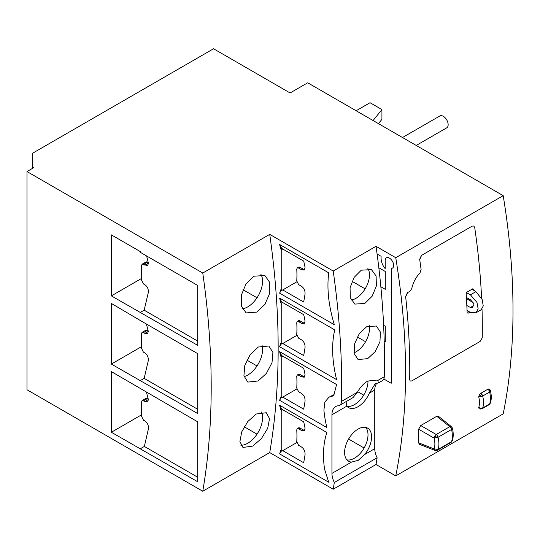 <?xml version="1.0" encoding="UTF-8"?>
<svg xmlns="http://www.w3.org/2000/svg" width="540" height="540" viewBox="0 0 540 540"><rect width="100%" height="100%" fill="white"/><g stroke="black" fill="none" stroke-linecap="round" stroke-linejoin="round"><path stroke-width="0.81" d="M416.232 145.449L446.735 127.832A6.858 3.962 -120 0 0 447.917 122.803A6.858 3.962 -120 0 0 444.022 116.768A6.858 3.962 -120 0 0 439.877 115.952L402.509 137.525M469.989 312.12L468.018 313.261L467.14 312.748A651.031 375.874 -120 0 0 466.148 293.666L466.925 292.167L472.824 288.758L473.735 289.285A651.031 375.874 60 0 1 473.81 290.378M468.018 313.261L467.14 312.748L468.018 313.261M472.824 288.758L473.735 289.285L472.824 288.758M481.613 298.316A651.031 375.874 -120 0 0 474.714 227.556L473.816 226.031L472.21 226.112L421.382 255.454L419.668 259.335A651.031 375.874 60 0 1 421.099 269.609L419.945 272.977C415.888 277.236 413.147 282.461 411.737 288.644L410.002 291.229L407.444 292.7L405.628 296.521A651.031 375.874 60 0 1 409.685 379.721L410.279 381.065L411.75 380.909L480.087 341.462L482.24 337.831A651.031 375.874 -120 0 0 482.024 309.062M471.083 300.132A646.259 373.12 60 0 1 471.143 301.421M383.805 379.006L391.203 383.279L391.203 268.407A5.967 3.442 -120 0 0 392.418 268.13A5.967 3.442 -120 0 0 393.329 263.351A5.967 3.442 -120 0 0 389.435 258.093A5.967 3.442 -120 0 0 386.451 257.803A5.967 3.442 -120 0 0 385.216 260.53L385.216 268.421L384.629 268.083A11.812 6.817 60 0 1 381.085 258.147L381.085 256.298L377.082 253.989M383.623 325.323L385.297 326.295L385.297 341.665L384.197 341.03M378.817 267.732L385.297 271.478L385.297 289.332L380.855 286.767M466.439 292.646L470.414 294.82L476.975 302.454L478.15 308.887L475.929 312.809L470.414 312.356L467.053 310.514M466.823 305.519L470.414 307.483L472.865 307.685L473.33 303.082L470.414 299.693L466.385 297.486M475.929 312.809L481.133 309.798L483.246 305.944L482.132 299.477L475.902 291.654L471.967 289.258M466.452 298.566L473.114 302.616M418.621 429.199L418.621 442.834L434.12 448.916C435.125 445.811 435.125 442.22 434.12 438.136A2.984 1.411 -60 0 1 434.815 436.111A2.984 1.411 -60 0 1 436.219 434.498L420.728 425.547L418.621 429.192L434.12 438.136L438.055 437.272C439.182 441.896 439.182 445.966 438.055 449.469A2.984 1.721 60 0 1 437.528 450.178A2.984 1.721 60 0 1 437.366 450.252A2.984 2.423 -109.7 0 1 437.042 450.401A2.984 2.423 -109.7 0 1 434.16 449.206A2.984 1.708 -68.6 0 1 434.12 448.916L438.055 449.469L451.602 441.646L452.452 440.6C453.438 437.036 453.458 432.965 452.507 428.389L451.602 429.449A2.984 1.721 -120 0 0 449.773 426.674A2.984 1.708 -51.4 0 1 450.603 426.438A2.984 1.708 -51.4 0 1 451.447 426.668L438.291 416.164L436.765 416.286L449.773 426.674L436.219 434.498A2.984 1.721 60 0 1 438.055 437.272L451.602 429.449C452.574 434.167 452.574 438.237 451.602 441.646A2.984 1.721 -120 0 1 451.082 442.355L452.452 440.6M450.913 442.429A2.984 1.721 -120 0 0 451.082 442.355L437.528 450.178L434.95 450.374A2.984 1.708 -68.6 0 1 434.16 449.206M418.621 442.847L419.411 444.292L434.95 450.374M420.728 425.547L436.765 416.286M478.737 396.927A2.984 1.411 -60 0 1 478.777 396.637A2.984 1.411 -60 0 1 480.836 393.289A2.984 1.721 60 0 1 481.977 394.477A2.984 1.721 60 0 1 482.672 396.056L478.737 396.927C479.736 400.916 479.736 404.426 478.737 407.45L480.721 408.308L482.672 408.011A2.984 1.721 60 0 1 482.146 408.713L479.567 408.908A2.984 1.708 -68.6 0 1 478.737 407.45M487.843 389.245A2.984 1.721 60 0 1 488.983 390.44L490.145 389.921L489.517 389.239A2.984 1.708 -51.4 0 0 487.843 389.245L480.836 393.289M488.983 404.75A2.984 1.721 -120 0 0 489.146 404.669A2.984 1.721 -120 0 0 489.672 403.967L490.516 402.928C491.933 396.529 491.15 395.435 490.577 390.96L489.672 392.013C490.631 396.644 490.631 400.633 489.672 403.967L482.672 408.011C483.793 404.582 483.793 400.592 482.672 396.056L489.672 392.013A2.984 1.721 60 0 0 488.983 390.44M346.046 401.632L346.822 406.168A19.089 11.023 120 0 0 348.55 407.619A19.089 11.023 120 0 0 358.094 406.674A19.089 11.023 120 0 0 369.367 393.154L375.212 383.724L378.459 382.914L377.791 380.471L377.163 380.059L367.706 381.051C363.643 383.495 360.207 387.221 357.413 392.229L353.045 397.589L339.599 405.351A8.95 5.164 60 0 1 338.283 405.756A17.894 10.334 -120 0 0 335.651 406.566A17.894 10.334 -120 0 0 331.945 414.761L331.945 473.398A14.911 8.613 -120 0 0 334.321 482.476A754.238 435.463 60 0 1 333.207 489.226L376.022 464.508L395.752 475.902L503.206 413.863A651.152 375.941 60 0 0 503.199 195.662L307.712 82.796L290.101 92.961L213.543 48.762L32.272 153.414L32.272 168.514M346.923 406.289A19.089 11.023 120 0 0 354.51 404.602A19.089 11.023 120 0 0 368.003 380.882M358.229 460.33L364.628 454.532A19.089 11.023 120 0 0 367.639 428.132A19.089 11.023 120 0 0 358.094 429.077A19.089 11.023 120 0 0 345.62 445.898A19.089 11.023 120 0 0 348.55 461.194A19.089 11.023 120 0 0 351.56 462.071L358.229 460.33M346.923 459.864A19.089 11.023 120 0 0 354.51 458.177A19.089 11.023 120 0 0 366.437 443.002A19.089 11.023 120 0 0 365.675 427.39M354.017 352.85A19.089 11.023 120 0 0 355.982 351.877A19.089 11.023 120 0 0 369.218 325.573M367.706 358.648L375.158 351.662L379.964 341.692L380.403 332.06L376.333 325.998L366.532 326.795L359.181 333.841L354.571 343.906L354.159 353.558L358.074 359.546L367.706 358.648M351.216 300.051A19.089 11.023 120 0 0 355.982 298.303A19.089 11.023 120 0 0 367.889 268.502M364.838 303.413L372.114 296.278L376.373 285.984L376.11 275.987L371.432 269.595L361.28 270.189L354.112 277.391L350.055 287.759L350.332 297.776L354.861 304.108L364.838 303.413M244.1 376.616A20.878 12.056 120 0 0 247.806 375.023A20.878 12.056 120 0 0 262.082 345.404M258.12 380.977L266.402 373.417L271.998 362.718L272.923 352.424L268.839 346.012L258.329 347.004L250.175 354.638L244.802 365.459L243.918 375.773L247.813 382.09L258.12 380.977M242.379 308.772A20.878 12.056 120 0 0 247.806 306.835A20.878 12.056 120 0 0 260.888 274.334M256.905 312.086L264.924 304.344L269.777 293.2L269.737 282.386L264.823 275.501L253.827 276.217L245.929 284.04L241.313 295.279L241.38 306.119L246.119 312.923L256.905 312.086M240.84 445.217A20.878 12.056 120 0 0 247.806 443.212A20.878 12.056 120 0 0 261.556 412.013M252.767 446.074L261.353 438.649L267.678 428.375L269.541 418.662L266.301 412.736L256.271 414.005L247.813 421.511L241.711 431.919L239.902 441.659L242.946 447.464L252.767 446.074M503.199 195.662L395.746 257.695A651.152 375.941 60 0 1 395.752 475.902M407.477 292.964L405.655 296.784A651.152 375.941 60 0 1 409.685 379.721L410.272 381.065L411.75 380.909M421.423 255.717L419.708 259.598A651.152 375.941 60 0 1 421.132 269.872M32.272 167.056L33.541 167.785L27 171.558L202.763 273.038A754.238 435.463 60 0 1 202.763 491.238L269.723 452.581L333.207 489.226M395.746 257.695L376.022 246.308L333.207 271.026L269.723 234.374L202.763 273.038M27 171.558L27 389.759L202.763 491.238M376.022 246.308A754.238 435.463 60 0 1 384.264 376.731A8.95 5.164 60 0 1 382.414 380.632L378.459 382.914M333.207 271.026A754.238 435.463 60 0 1 341.449 401.45A8.95 5.164 60 0 1 339.599 405.351M376.873 383.171A17.894 10.334 -120 0 0 374.753 390.042L374.753 448.679A14.911 8.613 -120 0 0 377.129 457.758L334.321 482.476M363.69 395.145L357.716 391.696M281.745 356.751L281.745 397.663L280.645 397.028L279.639 400.322L326.882 427.599A95.445 55.107 60 0 1 323.912 410.123L324.857 402.084L328.954 397.211L333.072 395.935L333.882 395.125L336.575 384.527L279.639 351.655L280.645 356.117L281.745 356.751L282.757 356.171L303.649 368.233A95.445 55.107 -60 0 1 305.046 374.726L304.256 377.204L301.415 376.826L298.661 375.233L297.23 375.05L298.499 374.321A2.984 1.721 60 0 1 299.99 374.47L302.744 376.056A5.967 3.442 -120 0 0 304.823 376.623M281.745 397.663L296.811 388.969M297.23 375.05L296.744 376.339A95.445 55.107 -60 0 1 296.744 388.031L298.661 391.797L301.415 393.383C303.986 395.172 305.201 397.717 305.046 401.031A95.445 55.107 -60 0 1 303.649 409.144L282.757 397.082M281.745 249.595L281.745 290.513L280.645 289.872L279.639 293.166L334.348 324.756C328.59 305.707 326.72 288.407 328.745 272.855L279.639 244.505L280.645 248.96L281.745 249.595L282.757 249.014L281.651 248.38L280.645 248.96M269.723 234.374A754.238 435.463 60 0 1 269.723 452.581M281.745 303.176L281.745 344.088L280.645 343.454L279.639 346.748L336.575 379.62C332.039 360.902 331.418 344.324 334.726 329.879L279.639 298.08L280.645 302.535L281.745 303.176L282.757 302.589L281.651 301.954L280.645 302.535M281.745 410.326L281.745 451.238L280.645 450.603L279.639 453.897L328.745 482.247L324.547 469.132A95.445 55.107 60 0 1 326.882 432.506L279.639 405.23L280.645 409.691L281.745 410.326L282.757 409.745L303.649 421.808A95.445 55.107 -60 0 1 305.046 428.308L304.256 430.778L301.415 430.4L302.744 429.631A5.967 3.442 -120 0 0 304.823 430.205M140.454 320.591L111.362 303.433L111.362 364.068L197.701 413.552L197.701 353.646L140.454 320.591M111.362 432.257L197.701 481.741L197.701 421.835L111.362 371.615L111.362 432.257L141.77 414.7M140.454 252.403L140.454 251.674L111.362 234.873L111.362 295.88L197.701 345.364L197.701 285.457L140.454 252.403M146.603 255.953L148.419 263.149L147.697 265.586L142.081 264.202L141.622 265.478L141.588 280.112L143.451 283.905L144.835 284.702C147.406 286.497 148.574 289.069 148.345 292.417L144.16 310.176L140.454 312.316M197.701 341.091L144.16 310.176M146.394 324.02L148.304 331.405L147.589 333.835L141.98 332.451L141.527 333.72L141.527 348.334L143.397 352.12L144.781 352.924C147.353 354.719 148.527 357.284 148.304 360.626L144.16 378.365L140.454 380.504M197.701 409.273L144.16 378.365M146.455 392.243L148.365 399.56L147.656 401.983L142.054 400.592L141.608 401.861L141.649 416.448L143.525 420.235L144.909 421.038C147.481 422.827 148.662 425.399 148.446 428.733L144.356 446.438L140.454 448.693M197.701 477.239L144.356 446.438M377.129 457.758A754.238 435.463 60 0 1 376.022 464.508M111.362 295.88L141.716 278.357M111.362 364.068L141.656 346.579M141.98 332.451L145.894 330.19A2.984 1.721 60 0 1 147.386 330.338L148.183 330.797M142.081 264.202L145.894 262.001A2.984 1.721 60 0 1 147.386 262.15L148.331 262.697M142.054 400.592L145.894 398.378A2.984 1.721 60 0 1 147.386 398.527L148.257 399.026M246.881 360.119L257.02 365.971M243 289.69L257.02 297.783M244.202 426.762L257.02 434.16M281.745 451.238L296.811 442.544M301.415 430.4L298.661 428.814L297.23 428.625L296.744 429.921A95.445 55.107 120 0 1 296.744 441.605L298.661 445.372L301.415 446.965C303.993 448.754 305.201 451.305 305.046 454.606A95.445 55.107 -60 0 1 303.649 462.719L282.757 450.657M297.23 428.625L298.499 427.896A2.984 1.721 60 0 1 299.99 428.045L302.744 429.631M282.757 302.589L303.649 314.651A95.445 55.107 -60 0 1 305.046 321.151L304.256 323.629L301.415 323.251L298.661 321.658L297.23 321.476L296.744 322.765A95.445 55.107 -60 0 1 296.744 334.456L298.661 338.216L301.415 339.809C303.986 341.597 305.201 344.142 305.046 347.456A95.445 55.107 -60 0 1 303.649 355.57L282.757 343.507L296.811 335.387M281.745 344.088L282.757 343.507M297.23 321.476L298.499 320.74A2.984 1.721 60 0 1 299.99 320.888L302.744 322.481A5.967 3.442 -120 0 0 304.823 323.048M281.745 290.513L282.757 289.926L303.649 301.988A95.445 55.107 -60 0 0 305.046 293.875C305.201 290.567 303.986 288.016 301.415 286.234L298.661 284.641L296.744 280.881A95.445 55.107 120 0 0 296.744 269.19L297.23 267.901L298.661 268.083L301.415 269.676L304.256 270.054L305.046 267.577A95.445 55.107 -60 0 0 303.649 261.077L282.757 249.014M282.757 289.926L296.811 281.812M297.23 267.901L298.499 267.165A2.984 1.721 60 0 1 299.99 267.314L302.744 268.906A5.967 3.442 -120 0 0 304.823 269.474M364.102 448.011L348.604 439.061M357.284 336.947L365.573 341.732M352.039 281.293L365.155 288.86M281.212 290.203L279.639 293.166M279.639 244.505L281.651 248.38M281.212 343.778L279.639 346.748M279.639 298.08L281.651 301.954M279.639 405.23L281.651 409.111L282.757 409.745M281.212 450.934L279.639 453.897M281.651 409.111L280.645 409.691M328.954 397.211L333.97 394.639M281.212 397.352L279.639 400.322M282.757 356.171L281.651 355.529L280.645 356.117M279.639 351.655L281.651 355.529M467.971 299.491L467.971 298.35M378.445 123.633L381.929 119.313L381.929 109.573L370.049 102.715L356.13 110.754M373.079 120.535L381.929 109.573M480.721 408.308L480.721 408.308A2.984 0.54 98.2 0 1 480.236 409.084M475.902 291.654L470.414 294.82M470.414 307.483L473.877 305.485M434.815 436.111L437.4 437.609M451.872 427.889L452.513 428.551A2.984 2.74 -170.3 0 0 450.603 426.438M481.977 394.477L478.777 396.637M384.264 376.731L377.791 380.471M357.413 392.229L341.449 401.45M374.753 390.042L369.367 393.154M346.822 406.168L331.945 414.761M374.753 448.679L364.628 454.532M351.56 462.071L331.945 473.398M298.661 375.233L299.99 374.47M301.415 376.826L302.744 376.056M143.39 332.64L147.386 330.338M144.781 333.443L148.304 331.405M143.498 264.398L147.386 262.15M144.882 265.194L148.419 263.149M143.471 400.788L147.386 398.527M144.855 401.585L148.365 399.56M298.661 428.814L299.99 428.045M298.661 321.658L299.99 320.888M301.415 323.251L302.744 322.481M298.661 268.083L299.99 267.314M301.415 269.676L302.744 268.906M452.507 428.389L451.447 426.668M482.146 408.713L489.146 404.669L490.516 402.928M490.145 389.921L490.577 390.96"/></g></svg>

